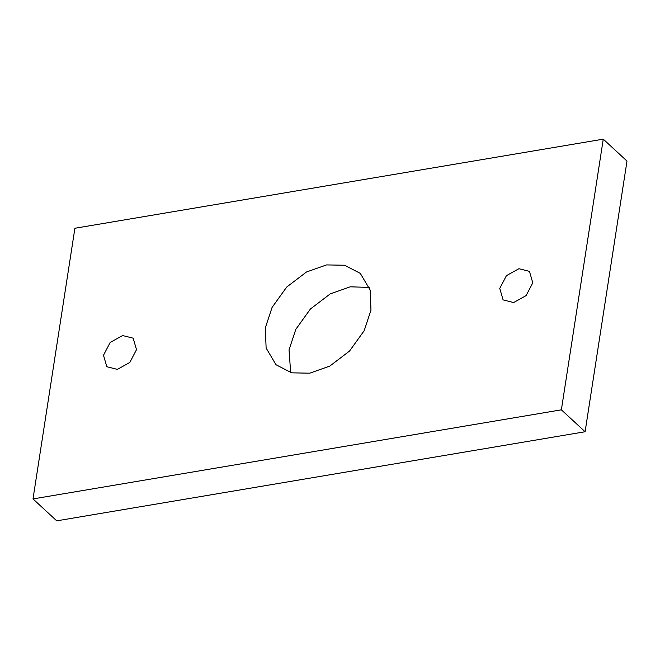 <?xml version="1.0" encoding="UTF-8"?>
<svg xmlns="http://www.w3.org/2000/svg" width="660" height="660" viewBox="0 0 660 660"><rect width="100%" height="100%" fill="white"/><g stroke="black" fill="none" stroke-linecap="round" stroke-linejoin="round"><path stroke-width="0.99" d="M136.505 349.676L129.822 362.447L117.381 369.377L106.821 366.729L103.488 355.245L110.17 342.466L122.611 335.544L133.171 338.184L136.505 349.676M370.969 310.134L364.18 330.685L349.569 351.021L329.794 366.094L309.754 373.18L291.671 372.842L275.971 364.708L266.128 348.043L265.295 327.954L272.093 307.403L286.696 287.067L306.479 271.994L326.51 264.916L344.602 265.246L360.294 273.38L370.144 290.045L370.969 310.134M369.328 287.405L350.245 286.82L330.206 293.906L310.431 308.979L295.82 329.315L289.03 349.866L290.672 372.595M532.785 282.843L526.094 295.622L513.653 302.544L503.093 299.904L499.76 288.412L506.451 275.641L518.892 268.719L529.452 271.359L532.785 282.843M603.265 139.161L627 161.073L585.098 431.739L561.371 409.827L603.265 139.161L74.902 228.261L33 498.927L561.371 409.827M585.098 431.739L56.735 520.839L33 498.927"/></g></svg>
